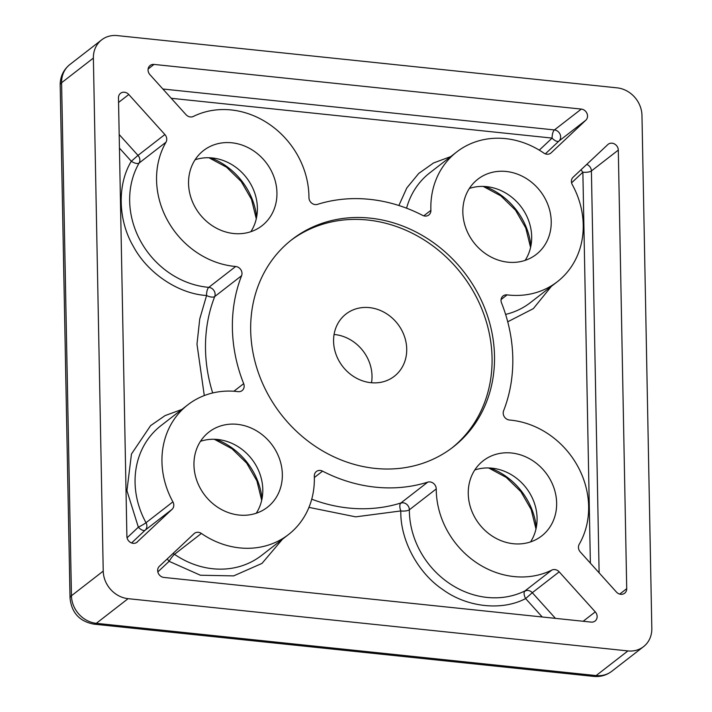 <?xml version="1.0" encoding="UTF-8"?>
<svg xmlns="http://www.w3.org/2000/svg" width="712" height="712" viewBox="0 0 712 712"><rect width="100%" height="100%" fill="white"/><g stroke="black" fill="none" stroke-linecap="round" stroke-linejoin="round"><path stroke-width="1.07" d="M542.224 616.984L525.625 598.578A6.568 3.044 63.8 0 1 524.468 591.485A6.568 3.044 63.8 0 1 524.922 590.942L551.809 570.089A82.103 72.428 -127.8 0 1 475.011 561.661A82.103 72.428 -127.8 0 1 436.242 488.939L409.347 509.801A6.568 5.794 52.2 0 0 402.574 502.752A6.568 5.794 52.2 0 0 400.856 503.001A6.568 2.937 -107.4 0 0 400.518 503.357A6.568 2.937 -107.4 0 0 400.812 510.94L355.688 516.85L308.955 507.38M282.495 539.207L261.98 563.414L233.652 575.892L200.375 575.225L169.118 561.314A6.568 1.05 124.6 0 1 174.502 554.31A6.568 5.794 52.2 0 0 172.963 553.518M551.382 286.349L533.332 308.634L507.736 321.797M555.431 618.363L532.3 592.713L525.625 598.578C501.853 611.154 466.903 607.327 442.686 589.483C417.775 572.831 400.126 539.732 400.812 510.94A6.568 2.038 -0.1 0 0 409.347 509.801A82.103 72.428 52.2 0 0 448.124 582.523A82.103 72.428 52.2 0 0 524.922 590.942A6.568 5.794 -127.8 0 1 527.396 590.399A6.568 5.794 -127.8 0 1 532.3 592.713L559.187 571.852A6.568 5.794 -127.8 0 0 551.809 570.089M334.07 334.48A39.409 34.763 -127.8 0 1 372.011 375.909A39.409 34.763 -127.8 0 1 371.522 382.753M406.721 348.978A39.409 34.763 -127.8 0 1 394.306 376.292A39.409 34.763 -127.8 0 1 355.404 377.591A39.409 34.763 -127.8 0 1 333.581 341.333A39.409 34.763 -127.8 0 1 345.996 314.019A39.409 34.763 -127.8 0 1 384.898 312.719A39.409 34.763 -127.8 0 1 406.721 348.978M250.686 330.519A131.364 115.887 52.2 0 0 323.453 451.39A131.364 115.887 52.2 0 0 453.117 447.056A131.364 115.887 52.2 0 0 494.502 356A131.364 115.887 52.2 0 0 421.744 235.129A131.364 115.887 52.2 0 0 292.071 239.463A131.364 115.887 52.2 0 0 250.686 330.519M451.889 447.99A131.364 115.887 52.2 0 0 492.063 357.896A131.364 115.887 52.2 0 0 420.044 237.461A131.364 115.887 52.2 0 0 290.861 240.416M468.256 493.745A47.624 42.008 52.2 0 0 494.626 537.56A47.624 42.008 52.2 0 0 541.636 535.994A47.624 42.008 52.2 0 0 556.642 502.983A47.624 42.008 52.2 0 0 530.262 459.169A47.624 42.008 52.2 0 0 483.261 460.735A47.624 42.008 52.2 0 0 468.256 493.745M530.565 541.903A47.624 42.008 52.2 0 0 537.079 518.149A47.624 42.008 52.2 0 0 474.771 469.991M193.958 465.069A47.624 42.008 52.2 0 0 220.337 508.884A47.624 42.008 52.2 0 0 267.338 507.318A47.624 42.008 52.2 0 0 282.344 474.308A47.624 42.008 52.2 0 0 255.973 430.493A47.624 42.008 52.2 0 0 208.963 432.059A47.624 42.008 52.2 0 0 193.958 465.069M256.267 513.227A47.624 42.008 52.2 0 0 262.79 489.482A47.624 42.008 52.2 0 0 200.481 441.315M188.555 183.536A47.624 42.008 52.2 0 0 214.935 227.35A47.624 42.008 52.2 0 0 261.936 225.784A47.624 42.008 52.2 0 0 276.941 192.774A47.624 42.008 52.2 0 0 250.562 148.959A47.624 42.008 52.2 0 0 203.561 150.526A47.624 42.008 52.2 0 0 188.555 183.536M250.864 231.694A47.624 42.008 52.2 0 0 257.388 207.948A47.624 42.008 52.2 0 0 195.079 159.782M462.844 212.212A47.624 42.008 52.2 0 0 489.224 256.026A47.624 42.008 52.2 0 0 536.225 254.451A47.624 42.008 52.2 0 0 551.23 221.45A47.624 42.008 52.2 0 0 524.86 177.635A47.624 42.008 52.2 0 0 477.85 179.202A47.624 42.008 52.2 0 0 462.844 212.212M525.153 260.37A47.624 42.008 52.2 0 0 531.677 236.615A47.624 42.008 52.2 0 0 469.368 188.458M436.242 488.939A6.568 5.794 52.2 0 0 427.743 482.149A151.069 133.269 -127.8 0 1 322.572 471.148A6.568 5.794 52.2 0 0 316.368 471.522A6.568 5.794 52.2 0 0 314.303 476.07A6.568 5.794 52.2 0 0 314.303 476.194A82.103 72.428 -127.8 0 1 314.348 477.654A82.103 72.428 -127.8 0 1 288.476 534.561A82.103 72.428 -127.8 0 1 201.389 533.457L174.502 554.31A82.103 72.428 52.2 0 0 261.589 555.422L288.476 534.561M308.955 197.58A6.568 5.794 52.2 0 0 308.955 197.696A6.568 5.794 52.2 0 0 317.445 204.371A151.069 133.269 -127.8 0 1 422.625 215.371A6.568 5.794 52.2 0 0 428.82 214.997A6.568 5.794 52.2 0 0 430.893 210.325A82.103 72.428 -127.8 0 1 456.712 151.959A82.103 72.428 -127.8 0 1 543.808 153.062A6.568 5.794 -127.8 0 0 550.777 153.151A6.568 5.794 -127.8 0 0 551.141 152.84L585.834 120.212A6.568 5.794 52.2 0 0 587.017 113.537A6.568 5.794 52.2 0 0 581.312 109.087L154.023 64.418A6.568 5.794 -127.8 0 0 150.125 65.486A6.568 5.794 -127.8 0 0 148.052 70.034A6.568 5.794 -127.8 0 0 149.921 74.644L186.01 114.668A6.568 5.794 -127.8 0 0 193.379 116.43A82.103 72.428 -127.8 0 1 308.937 196.12A82.103 72.428 -127.8 0 1 308.955 197.58M507.113 294.875A6.568 5.794 -127.8 0 0 503.099 295.925A6.568 5.794 -127.8 0 0 501.026 300.473A6.568 5.794 -127.8 0 0 501.515 302.867A151.069 133.269 -127.8 0 1 512.791 357.913A151.069 133.269 -127.8 0 1 503.589 410.815A6.568 5.794 -127.8 0 0 503.188 413.12A6.568 5.794 -127.8 0 0 509.516 420.027A82.103 72.428 -127.8 0 1 588.637 506.33A82.103 72.428 -127.8 0 1 579.194 544.333A6.568 5.794 -127.8 0 0 580.316 551.987L616.396 592.01A6.568 5.794 52.2 0 0 624.647 593.221A6.568 5.794 52.2 0 0 626.72 588.673L618.301 150.099A6.568 5.794 52.2 0 0 614.661 144.055A6.568 5.794 52.2 0 0 608.173 144.269A6.568 5.794 52.2 0 0 607.808 144.589L573.115 177.208A6.568 5.794 -127.8 0 0 572.288 184.657A82.103 72.428 -127.8 0 1 583.235 224.796A82.103 72.428 -127.8 0 1 557.362 281.703A82.103 72.428 -127.8 0 1 507.113 294.875L501.079 299.556M118.566 102.448L128.792 94.509L164.881 134.532A6.568 5.794 -127.8 0 1 166.75 139.143A6.568 5.794 -127.8 0 1 165.994 142.186L139.107 163.048A6.568 5.794 52.2 0 0 139.864 160.004A6.568 5.794 52.2 0 0 137.995 155.394L131.32 161.259A6.568 2.91 -150 0 0 139.107 163.048A82.103 72.428 52.2 0 0 141.003 241.902A82.103 72.428 52.2 0 0 208.785 287.354A6.568 2.403 -85.1 0 0 206.578 295.516C178.418 293.842 147.58 273.159 133.375 246.432C117.961 220.32 117.088 184.435 131.32 161.259L119.438 148.087M172.9 501.862A82.103 72.428 -127.8 0 1 187.826 404.817L160.939 425.678A82.103 72.428 52.2 0 0 146.013 522.724A6.568 0.552 -28.8 0 1 138.35 527.192A6.568 3.079 -133.2 0 0 145.186 530.164A6.568 5.794 52.2 0 0 146.886 525.928A6.568 5.794 52.2 0 0 146.013 522.724L172.9 501.862A6.568 5.794 -127.8 0 1 173.781 505.075A6.568 5.794 -127.8 0 1 172.073 509.311L136.624 542.526M559.187 571.852L595.268 611.875A6.568 5.794 52.2 0 1 595.072 621.033A6.568 5.794 52.2 0 1 591.165 622.101L163.876 577.432A6.568 5.794 -127.8 0 1 157.663 570.543A6.568 5.794 -127.8 0 1 159.363 566.307L194.056 533.68A6.568 5.794 -127.8 0 1 194.421 533.368A6.568 5.794 -127.8 0 1 201.389 533.457M60.182 85.022C60.182 76.656 63.413 69.821 69.883 64.516A26.273 23.176 -127.8 0 0 61.597 82.725L93.379 58.072L103.231 571.095L71.449 595.748L61.597 82.725A19.705 5.99 178.9 0 0 60.182 85.022L70.034 598.036A19.705 5.99 -1.1 0 1 71.449 595.748A26.273 23.176 -127.8 0 0 96.316 623.32L128.089 598.667L627.913 650.919L596.131 675.572L96.316 623.32A19.705 7.093 96 0 1 93.904 624.148L593.728 676.4A19.705 7.093 -84 0 0 596.131 675.572A26.273 23.176 -127.8 0 0 611.759 671.3L643.541 646.656A26.273 23.176 -127.8 0 1 627.913 650.919M643.541 646.656A26.273 23.176 -127.8 0 0 651.818 628.438L641.966 115.424A26.273 23.176 -127.8 0 0 617.099 87.852L117.284 35.6A26.273 23.176 -127.8 0 0 101.656 39.863A26.273 23.176 -127.8 0 0 93.379 58.072M128.089 598.667A26.273 23.176 -127.8 0 1 103.231 571.095M187.826 404.817A82.103 72.428 -127.8 0 1 238.075 391.644A6.568 5.794 52.2 0 0 242.098 390.594A6.568 5.794 52.2 0 0 243.673 383.652A151.069 133.269 -127.8 0 1 241.599 275.695A6.568 5.794 52.2 0 0 235.672 266.493A82.103 72.428 -127.8 0 1 167.899 221.04A82.103 72.428 -127.8 0 1 165.994 142.186M128.792 94.509A6.568 5.794 52.2 0 0 120.542 93.299A6.568 5.794 52.2 0 0 118.477 97.847L126.896 536.421A6.568 5.794 52.2 0 0 130.536 542.464A6.568 5.794 52.2 0 0 137.016 542.25A6.568 5.794 52.2 0 0 137.389 541.93M241.599 275.695L214.713 296.557A6.568 5.794 52.2 0 0 208.785 287.354L235.672 266.493M585.834 120.212L558.938 141.074A6.568 5.794 52.2 0 0 560.13 134.399A6.568 5.794 52.2 0 0 554.426 129.94A6.568 2.367 -84 0 0 552.103 138.092L171.236 98.283M618.301 150.099L591.405 170.96A6.568 5.794 52.2 0 0 586.715 164.419M212.692 392.962A151.069 133.269 52.2 0 1 214.713 296.557A6.568 2.741 21.4 0 1 206.578 295.516L199.743 318.958L196.984 344.154L204.291 395.56M127.065 537.8L138.35 527.192L126.932 490.675L131.462 454.025L150.606 425.616L165.104 415.585L181.845 409.462M167.338 558.804A6.568 3.079 -133.2 0 0 169.118 561.314L157.833 571.914M398.88 205.501L406.801 187.959L418.763 173.416L433.563 162.95L450.723 156.604M545.347 153.863L558.938 141.074A6.568 3.079 46.8 0 1 552.103 138.092L539.287 150.152M581.09 169.705A6.568 3.079 -133.2 0 0 582.87 172.215L571.585 182.824M599.121 572.848L591.405 170.96A6.568 1.994 -1.1 0 1 582.87 172.215L590.373 563.148M400.518 503.357A6.568 6.31 159.1 0 1 402.574 502.752M505.609 314.41A82.103 72.428 52.2 0 0 530.476 302.564L557.362 281.703M524.468 591.485A6.568 6.31 159.1 0 1 527.396 590.399M322.572 471.148L314.339 477.529M164.881 134.532L137.995 155.394L119.18 134.532M148.114 69.002L154.023 64.418M536.341 527.227A65.682 57.939 52.2 0 0 490.426 468.042M262.052 498.551A65.682 57.939 52.2 0 0 216.137 439.366M256.649 217.018A65.682 57.939 52.2 0 0 210.734 157.833M530.938 245.693A65.682 57.939 52.2 0 0 485.023 186.508M233.883 391.244L243.673 383.652M131.587 542.953L145.186 530.164L172.073 509.311M311.731 499.183A151.069 133.269 52.2 0 0 400.856 503.001L427.743 482.149M595.268 611.875L583.164 621.264M423.782 215.834L430.893 210.325M456.712 151.959L429.825 172.811A82.103 72.428 52.2 0 0 406.57 208.198M581.312 109.087L554.426 129.94L162.879 89.009M551.141 152.84L550.376 153.436M626.72 588.673L619.725 594.093M535.976 528.998L531.188 509.561L520.953 491.769L506.268 477.432L488.619 467.953M261.687 500.322L256.898 480.885L246.663 463.103L231.978 448.756L214.33 439.277M256.275 218.789L251.487 199.351L241.252 181.569L226.576 167.222L208.919 157.744M530.573 247.465L525.785 228.027L515.55 210.236L500.865 195.898L483.217 186.419M70.034 598.036C71.511 612.685 79.468 621.389 93.904 624.148M593.728 676.4C600.394 677.023 606.402 675.323 611.759 671.3M69.883 64.516L101.656 39.863"/></g></svg>
